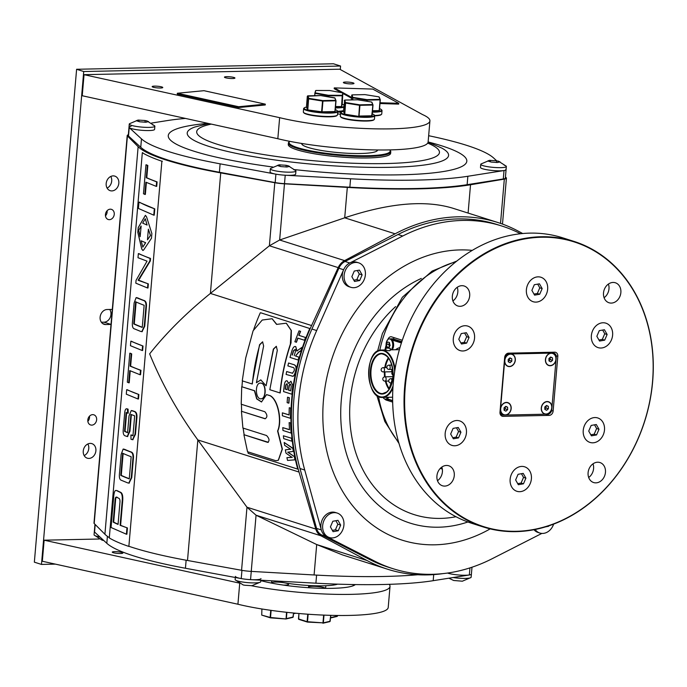<?xml version="1.0" encoding="UTF-8"?>
<svg xmlns="http://www.w3.org/2000/svg" width="687" height="687" viewBox="0 0 687 687"><rect width="100%" height="100%" fill="white"/><g stroke="black" fill="none" stroke-linecap="round" stroke-linejoin="round"><path stroke-width="1.03" d="M553.61 524.121A12.838 10.442 -72.4 0 1 553.121 525.426A12.838 10.442 -72.4 0 1 539.836 533.035A12.838 10.442 -72.4 0 1 535.147 529.497M539.836 533.035L538.05 532.468A12.838 10.442 -72.4 0 1 536.865 531.987A12.838 10.442 -72.4 0 1 533.979 529.72M548.097 526.07L548.896 525.804M545.564 526.869L548.664 526.251M364.153 279.703A12.838 10.442 -72.4 0 1 350.859 287.312A12.838 10.442 -72.4 0 1 344.797 271.915A12.838 10.442 -72.4 0 1 358.631 262.829A12.838 10.442 -72.4 0 1 365.372 274.843A12.838 10.442 -72.4 0 1 364.153 279.703M350.859 287.312L349.082 286.745A12.838 10.442 -72.4 0 1 347.897 286.264A12.838 10.442 -72.4 0 1 343.268 270.601A12.838 10.442 -72.4 0 1 356.854 262.271L358.631 262.829M357.352 270.549L359.284 273.993L356.854 279.626L359.696 280.528L362.126 274.894L359.43 270.111L354.286 271.039L351.856 276.672L354.544 281.455L359.696 280.528M359.284 273.993L362.126 274.894M356.854 279.626L353.908 280.159M342.701 529.926A12.838 10.442 -72.4 0 1 329.408 537.535A12.838 10.442 -72.4 0 1 323.345 522.137A12.838 10.442 -72.4 0 1 337.18 513.052A12.838 10.442 -72.4 0 1 343.921 525.066A12.838 10.442 -72.4 0 1 342.701 529.926M329.408 537.535L327.63 536.968A12.838 10.442 -72.4 0 1 326.445 536.487A12.838 10.442 -72.4 0 1 321.817 520.823A12.838 10.442 -72.4 0 1 335.402 512.493L337.18 513.052M335.9 520.772L337.832 524.215L335.402 529.849L338.244 530.75L340.675 525.117L337.978 520.334L332.834 521.261L330.404 526.895L333.092 531.678L338.244 530.75M337.832 524.215L340.675 525.117M335.402 529.849L332.448 530.381M152.694 124.905A12.838 2.001 -175.1 0 1 154.73 125.901A12.838 2.001 -175.1 0 1 154.867 126.228A12.838 2.001 -175.1 0 1 141.9 127.121A12.838 2.001 -175.1 0 1 129.276 124.038A12.838 2.001 -175.1 0 1 129.465 123.737L138.07 120.079L136.275 120.706L139.693 121.797L145.85 122.252L148.547 121.599L145.137 120.517L138.07 120.079M154.867 126.228L154.592 129.388A12.838 2.001 -175.1 0 1 148.924 130.556A12.838 2.001 -175.1 0 1 135.7 129.542A12.838 2.001 -175.1 0 1 129.001 127.198A12.838 2.001 4.9 0 0 129.225 127.61L141.479 138.877A179.771 27.969 4.9 0 0 220.115 163.832L275.899 174.163A12.838 2.001 4.9 0 0 285.225 175.228L350.568 178.775A179.771 27.969 4.9 0 0 467.856 176.267L504.018 170.548A12.838 2.001 4.9 0 0 506.079 169.655A12.838 2.001 4.9 0 0 505.855 169.242M145 122.071L145.137 120.517M138.868 121.35L138.972 120.07M447.529 573.052A12.838 2.001 4.9 0 0 461.836 575.191A12.838 2.001 4.9 0 0 471.402 574.074A12.838 2.001 -175.1 0 1 469.35 574.967L433.188 580.687A179.771 27.969 -175.1 0 1 315.9 583.194L250.549 579.648A12.838 2.001 -175.1 0 1 241.231 578.583L185.438 568.252A179.771 27.969 -175.1 0 1 106.811 543.297L94.548 532.03A12.838 2.001 -175.1 0 1 94.334 531.618L94.067 534.778A12.838 2.001 4.9 0 0 94.196 535.104A12.838 2.001 4.9 0 0 99.941 536.985M103.754 540.489L102.174 540.214L94.196 535.104M84.046 74.677L82.234 95.742L277.831 138.722L279.643 117.666L84.046 74.677L339.713 69.207L422.591 114.6A87.747 13.654 -175.1 0 1 429.925 120.895A87.747 13.654 -175.1 0 1 374.733 128.83A87.747 13.654 -175.1 0 1 279.643 117.666M341.173 112.196A7.11 1.108 4.9 0 0 337.686 112.179M337.549 113.776A7.11 1.108 4.9 0 0 340.486 114.291M234.044 77.502A5.264 0.816 -175.1 0 1 234.937 78.043A5.264 0.816 -175.1 0 1 229.621 78.412A5.264 0.816 -175.1 0 1 224.451 77.15A5.264 0.816 -175.1 0 1 228.196 76.686A5.264 0.816 -175.1 0 1 234.044 77.502M353.092 82.878A5.324 0.824 4.9 0 0 347.175 82.054A5.324 0.824 4.9 0 0 343.38 82.517A5.324 0.824 4.9 0 0 348.618 83.797A5.324 0.824 4.9 0 0 353.994 83.428A5.324 0.824 4.9 0 0 353.092 82.878M161.883 86.974A5.324 0.824 4.9 0 0 155.966 86.141A5.324 0.824 4.9 0 0 152.171 86.614A5.324 0.824 4.9 0 0 157.4 87.893A5.324 0.824 4.9 0 0 162.776 87.524A5.324 0.824 4.9 0 0 161.883 86.974M429.925 120.895L428.121 141.96A87.747 13.654 -175.1 0 1 372.929 149.895A87.747 13.654 -175.1 0 1 277.831 138.722M389.246 584.328A87.747 13.654 -175.1 0 1 390.018 586.397A87.747 13.654 -175.1 0 1 341.886 594.427A87.747 13.654 -175.1 0 1 251.416 585.728M390.018 586.397L388.215 607.463A87.747 13.654 -175.1 0 1 333.023 615.397A87.747 13.654 -175.1 0 1 237.925 604.234L239.703 583.486M238.853 582.98L44.131 540.188L42.328 561.253L237.925 604.234M99.177 539.012L44.131 540.188M355.291 584.577A53.5 8.321 -175.1 0 1 316.26 588.124A53.5 8.321 -175.1 0 1 260.811 580.601M121.968 552.477A5.324 0.824 -175.1 0 1 122.87 553.026A5.324 0.824 -175.1 0 1 117.494 553.396A5.324 0.824 -175.1 0 1 112.264 552.116A5.324 0.824 -175.1 0 1 116.051 551.652A5.324 0.824 -175.1 0 1 121.968 552.477M309.365 587.754A8.562 1.331 -175.1 0 1 308.549 587.093A8.562 1.331 -175.1 0 1 314.646 586.346A8.562 1.331 -175.1 0 1 324.161 587.677A8.562 1.331 -175.1 0 1 325.535 588.364M284.907 582.894A8.562 1.331 -175.1 0 1 287.175 583.443A8.562 1.331 -175.1 0 1 288.617 584.319A8.562 1.331 -175.1 0 1 283.456 585.101M271.7 583.126A8.562 1.331 -175.1 0 1 271.563 582.859A8.562 1.331 -175.1 0 1 283.611 582.67M352.483 584.534A53.5 8.321 -175.1 0 1 353.968 585.427M386.017 347.983L385.828 350.172L389.143 350.791L390.096 350.533L390.285 348.343L386.017 347.983L390.285 348.343M391.908 369.357A2.138 1.202 88.8 0 1 391.908 370.01A2.138 1.202 88.8 0 1 390.766 371.779L383.329 371.933A2.138 1.202 88.8 0 0 384.471 370.173A2.138 1.202 88.8 0 0 383.234 367.657A2.138 2.138 0 0 0 381.148 369.615A2.138 2.138 0 0 0 383.329 371.933M384.883 376.837A2.138 2.138 0 0 0 382.796 378.795A2.138 2.138 0 0 0 384.978 381.113A2.138 1.202 88.8 0 0 386.12 379.353A2.138 1.202 88.8 0 0 384.883 376.837L392.329 376.674A2.138 1.202 88.8 0 1 392.947 376.965M544.13 413.583A6.235 5.075 107.6 0 0 551.781 406.962A6.235 5.075 107.6 0 0 543.872 403.063A6.235 5.075 107.6 0 0 544.13 413.583M548.346 406.352L546.534 405.459L544.782 406.979L544.843 409.383L546.654 410.276L548.406 408.756L548.346 406.352L546.268 405.691M544.834 409.04L546.028 408.001L545.976 405.94M546.028 408.001L548.406 408.756M507.547 366.008A6.235 5.075 107.6 0 0 515.198 359.387A6.235 5.075 107.6 0 0 507.289 355.488A6.235 5.075 107.6 0 0 507.547 366.008M511.755 358.777L509.952 357.884L508.2 359.404L508.26 361.809L510.072 362.702L511.815 361.182L511.755 358.777L509.685 358.116M508.251 361.465L509.445 360.426L509.393 358.365M509.445 360.426L511.815 361.182M503.391 414.45A6.235 5.075 107.6 0 0 511.042 407.829A6.235 5.075 107.6 0 0 503.133 403.93A6.235 5.075 107.6 0 0 503.391 414.45M507.607 407.228L505.795 406.335L504.043 407.846L504.103 410.251L505.915 411.144L507.667 409.632L507.607 407.228L505.529 406.567M504.095 409.907L505.288 408.877L505.237 406.816M505.288 408.877L507.667 409.632M548.286 365.132A6.235 5.075 107.6 0 0 555.938 358.511A6.235 5.075 107.6 0 0 548.028 354.612A6.235 5.075 107.6 0 0 548.286 365.132M552.503 357.91L550.691 357.017L548.939 358.528L548.999 360.933L550.811 361.826L552.554 360.314L552.503 357.91L550.424 357.249M548.99 360.589L550.184 359.559L550.132 357.498M550.184 359.559L552.554 360.314M468.998 326.591A12.838 10.442 -72.4 0 1 469.539 348.24A12.838 10.442 -72.4 0 1 453.248 340.22A12.838 10.442 -72.4 0 1 468.998 326.591M469.066 337.454L466.37 332.697L461.235 333.59L458.787 339.249L461.492 344.007L466.628 343.114L469.066 337.454L466.688 336.699L464.601 333.006M460.883 342.95L464.249 342.358L466.688 336.699M464.249 342.358L466.628 343.114M542.095 277.72A12.838 10.442 -72.4 0 1 542.627 299.369A12.838 10.442 -72.4 0 1 526.345 291.348A12.838 10.442 -72.4 0 1 542.095 277.72M542.163 288.583L539.458 283.825L534.323 284.719L531.884 290.378L534.58 295.144L539.716 294.242L542.163 288.583L539.784 287.827L537.689 284.135M533.979 294.079L537.346 293.486L539.784 287.827M537.346 293.486L539.716 294.242M598.935 418.426A12.838 10.442 -72.4 0 1 599.468 440.075A12.838 10.442 -72.4 0 1 583.186 432.054A12.838 10.442 -72.4 0 1 598.935 418.426M599.004 429.281L596.299 424.523L591.163 425.425L588.725 431.084L591.421 435.841L596.556 434.94L599.004 429.281L596.625 428.533L594.53 424.832M590.82 434.777L594.186 434.193L596.625 428.533M594.186 434.193L596.556 434.94M525.838 467.289A12.838 10.442 -72.4 0 1 526.379 488.946A12.838 10.442 -72.4 0 1 510.089 480.926A12.838 10.442 -72.4 0 1 525.838 467.289M525.907 478.152L523.211 473.395L518.075 474.296L515.628 479.955L518.333 484.713L523.468 483.811L525.907 478.152L523.528 477.396L521.442 473.704M517.723 483.648L521.089 483.055L523.528 477.396M521.089 483.055L523.468 483.811M460.874 421.38A12.838 10.442 -72.4 0 1 461.406 443.029A12.838 10.442 -72.4 0 1 445.124 435.008A12.838 10.442 -72.4 0 1 460.874 421.38M460.943 432.235L458.246 427.477L453.102 428.379L450.663 434.038L453.36 438.795L458.504 437.894L460.943 432.235L458.564 431.488L456.469 427.786M452.759 437.731L456.125 437.147L458.564 431.488M456.125 437.147L458.504 437.894M607.059 323.637A12.838 10.442 -72.4 0 1 607.591 345.286A12.838 10.442 -72.4 0 1 591.309 337.265A12.838 10.442 -72.4 0 1 607.059 323.637M607.128 334.5L604.431 329.743L599.287 330.636L596.848 336.295L599.545 341.053L604.689 340.159L607.128 334.5L604.749 333.745L602.654 330.052M598.944 339.996L602.31 339.404L604.749 333.745M602.31 339.404L604.689 340.159M386.652 347.802A9.163 9.163 0 0 1 386.695 341.362A5.882 3.298 88.8 0 1 389.314 338.889A5.882 3.298 88.8 0 1 389.941 338.974A5.882 3.298 88.8 0 1 392.672 343.723A5.882 3.298 88.8 0 1 391.204 349.829M389.46 342.495A8.759 1.365 -175.1 0 1 388.224 342.169A8.759 1.365 -175.1 0 1 387.64 341.954A8.854 5.548 145.8 0 0 386.506 344.316A8.854 6.922 57 0 0 387.185 347.227A8.768 1.365 4.9 0 0 389.014 347.768A8.656 5.427 -34.2 0 1 390.147 345.406A8.656 6.767 -123 0 1 389.46 342.495M389.366 346.798L388.816 344.273L389.495 342.796M389.314 338.889L390.199 338.871A5.882 3.298 88.8 0 1 390.826 338.957A5.882 3.298 88.8 0 1 393.591 345.784A5.882 3.298 88.8 0 1 392.088 349.812M389.211 347.175L387.185 347.227M388.816 344.273L386.506 344.316M387.717 397.318A5.882 3.298 88.8 0 1 385.416 399.104A5.882 3.298 88.8 0 1 383.037 397.421M388.602 397.301A5.882 3.298 88.8 0 1 386.3 399.078L385.416 399.104M500.54 408.851A6.423 5.221 -72.4 0 1 506.396 402.419A6.423 5.221 -72.4 0 1 511.171 408.628A6.423 5.221 -72.4 0 1 505.314 415.06A6.423 5.221 -72.4 0 1 500.54 408.851L500.359 410.955A4.277 3.478 107.6 0 0 502.609 414.965A4.277 3.478 107.6 0 0 503.545 415.094L546.053 414.184A6.423 5.221 -72.4 0 1 541.279 407.984A6.423 5.221 -72.4 0 1 547.135 401.552A6.423 5.221 -72.4 0 1 551.91 407.752L556.066 359.31A6.423 5.221 -72.4 0 1 550.21 365.742A6.423 5.221 -72.4 0 1 545.435 359.533A6.423 5.221 -72.4 0 1 551.292 353.101L510.553 353.977A6.423 5.221 -72.4 0 1 515.319 360.177A6.423 5.221 -72.4 0 1 509.471 366.609A6.423 5.221 -72.4 0 1 504.696 360.409L500.54 408.851M556.247 357.197A4.277 3.478 107.6 0 0 553.997 353.195A4.277 3.478 107.6 0 0 553.061 353.066L551.292 353.101A6.423 5.221 -72.4 0 1 556.066 359.31L556.247 357.197M510.553 353.977L508.775 354.011A4.277 3.478 107.6 0 0 504.876 358.296L504.696 360.409A6.423 5.221 -72.4 0 1 510.553 353.977M546.053 414.184L547.822 414.149A4.277 3.478 107.6 0 0 551.73 409.856L551.91 407.752A6.423 5.221 -72.4 0 1 546.053 414.184M452.913 300.94A10.485 8.527 107.6 0 0 457.241 287.286M469.693 295.814A10.485 8.527 107.6 0 0 464.189 286.007A10.485 8.527 107.6 0 0 461.896 285.68A10.485 8.527 107.6 0 0 452.535 294.792A10.485 8.527 107.6 0 0 457.843 305.99A10.485 8.527 107.6 0 0 469.693 295.814M652.53 381.62A149.38 121.462 107.6 0 0 477.989 258.26A149.38 121.462 107.6 0 0 456.159 512.914A149.38 121.462 107.6 0 0 652.53 381.62M611.31 303.087A10.485 8.527 107.6 0 0 620.868 292.576A10.485 8.527 107.6 0 0 615.363 282.769A10.485 8.527 107.6 0 0 604.062 290.189A10.485 8.527 107.6 0 0 609.017 302.761A10.485 8.527 107.6 0 0 611.31 303.087M472.587 344.47A12.838 10.442 -72.4 0 1 454.184 344.865A12.838 10.442 -72.4 0 1 465.013 325.715A12.838 10.442 -72.4 0 1 472.587 344.47M465.546 426.618A12.838 10.442 -72.4 0 1 454.717 445.777A12.838 10.442 -72.4 0 1 447.143 427.013A12.838 10.442 -72.4 0 1 465.546 426.618M521.854 466.413A12.838 10.442 -72.4 0 1 529.428 485.177A12.838 10.442 -72.4 0 1 511.025 485.572A12.838 10.442 -72.4 0 1 521.854 466.413M585.204 424.059A12.838 10.442 -72.4 0 1 603.607 423.664A12.838 10.442 -72.4 0 1 592.778 442.823A12.838 10.442 -72.4 0 1 585.204 424.059M592.246 341.911A12.838 10.442 -72.4 0 1 603.074 322.761A12.838 10.442 -72.4 0 1 610.649 341.516A12.838 10.442 -72.4 0 1 592.246 341.911M535.937 302.117A12.838 10.442 -72.4 0 1 528.363 283.362A12.838 10.442 -72.4 0 1 546.766 282.967A12.838 10.442 -72.4 0 1 535.937 302.117M446.49 465.451A10.485 8.527 107.6 0 0 436.923 475.954A10.485 8.527 107.6 0 0 442.428 485.769A10.485 8.527 107.6 0 0 453.729 478.35A10.485 8.527 107.6 0 0 448.774 465.777A10.485 8.527 107.6 0 0 446.49 465.451M588.098 472.725A10.485 8.527 107.6 0 0 593.602 482.532A10.485 8.527 107.6 0 0 595.895 482.858A10.485 8.527 107.6 0 0 605.256 473.747A10.485 8.527 107.6 0 0 599.949 462.54A10.485 8.527 107.6 0 0 588.098 472.725M503.159 416.356L549.214 415.369A4.277 3.478 107.6 0 0 553.121 411.084L557.81 356.313A4.277 3.478 107.6 0 0 555.568 352.311A4.277 3.478 107.6 0 0 554.632 352.182L508.578 353.161A4.277 3.478 107.6 0 0 504.67 357.455L499.981 412.217A4.277 3.478 107.6 0 0 502.223 416.219A4.277 3.478 107.6 0 0 503.159 416.356L501.39 415.79M588.673 477.482A10.485 8.527 107.6 0 0 593.01 463.828M437.499 480.711A10.485 8.527 107.6 0 0 441.827 467.066M573.971 241.403L562.576 237.779A149.809 121.814 107.6 0 0 401.156 343.732A149.809 121.814 107.6 0 0 471.943 523.365L483.339 526.981A149.809 121.814 107.6 0 0 652.65 381.543A149.809 121.814 107.6 0 0 573.971 241.403A149.809 121.814 107.6 0 0 412.552 347.347A149.809 121.814 107.6 0 0 483.339 526.981M604.088 297.703A10.485 8.527 107.6 0 0 608.991 288.806A10.485 8.527 107.6 0 0 608.416 284.057M384.926 349.966A107.009 87.009 -72.4 0 1 386.103 345.2M387.537 340.245C388.473 337.746 389.735 336.587 391.307 336.767L402.299 340.254M390.834 336.707L391.307 336.767M389.495 399.886L385.888 399.963L392.672 402.11M385.888 399.963L384.488 398.889M394.098 337.652A4.277 2.405 -91.2 0 0 393.539 339M275.633 581.013A37.433 5.822 4.9 0 0 323.337 585.813A37.433 5.822 4.9 0 0 337.618 584.148M357.566 99.804L344.728 100.07L343.423 111.406L344.771 100.079L345.587 103.05L345.81 102.586L359.739 104.828L359.516 105.291L359.739 104.828L372.62 104.544L373.015 105.008L371.615 102.037L357.721 99.813M371.719 116.129L358.837 116.404M343.423 111.406L344.788 114.171L358.786 116.412L359.516 105.291L345.587 103.05L344.762 114.162M371.641 102.045L357.695 99.795L344.676 100.079M334.655 97.812L320.674 95.562L307.329 96.223L306.436 107.163L307.793 95.837L308.824 98.353L308.369 98.739L308.824 98.353L322.753 100.585L322.529 101.049L322.753 100.585L335.634 100.311L334.955 98.061L336.029 100.766L335.11 111.509L321.851 112.17M334.741 111.895L321.799 112.179L307.802 109.937L321.61 111.792L322.529 101.049L308.6 98.816L307.776 109.929M364.866 94.617L352.027 94.883L351.212 99.933L352.07 94.892L352.886 97.872L353.109 97.399L367.03 99.641L367.236 100.139L367.03 99.641L379.92 99.366L380.306 99.821L378.915 96.85L365.02 94.626M379.018 110.942L372.491 111.088L379.387 110.564L380.306 99.813L379.387 110.564M315.479 90.873L314.569 95.682L315.239 92.857L328.317 95.261L328.051 95.716L328.317 95.261L342.083 95.295L342.246 95.785L342.779 92.925L342.203 104.287A16.694 2.593 -175.1 0 1 343.921 105.042M335.531 106.519L341.542 106.579L342.246 95.785L328.472 95.759L328.386 96.798M342.865 92.934L329.786 90.538M329.64 90.521L315.865 90.486M372.251 113.853A16.694 2.593 -175.1 0 1 374.166 114.901L374.552 115.347A17.123 2.662 -175.1 0 1 374.724 115.777L374.441 119.152A17.123 2.662 -175.1 0 1 374.192 119.547L373.737 119.924A16.694 2.593 -175.1 0 1 357.12 120.697A16.694 2.593 -175.1 0 1 340.881 117.108L340.494 116.661A17.123 2.662 -175.1 0 1 340.323 116.223L340.606 112.857A17.123 2.662 -175.1 0 1 340.855 112.453L341.319 112.084A16.694 2.593 -175.1 0 1 343.406 111.371M374.192 119.547A17.123 2.662 -175.1 0 1 357.154 120.345A17.123 2.662 -175.1 0 1 340.494 116.661M374.724 115.777A17.123 2.662 -175.1 0 1 357.438 116.97A17.123 2.662 -175.1 0 1 340.606 112.857M374.166 114.901A16.694 2.593 -175.1 0 1 357.48 116.481A16.694 2.593 -175.1 0 1 341.319 112.084M379.55 108.666A16.694 2.593 -175.1 0 1 381.465 109.714L381.852 110.16A17.123 2.662 -175.1 0 1 382.024 110.598L381.74 113.965A17.123 2.662 -175.1 0 1 381.491 114.368L381.027 114.738A16.694 2.593 -175.1 0 1 374.724 115.837M381.491 114.368A17.123 2.662 -175.1 0 1 374.664 115.502M382.024 110.598A17.123 2.662 -175.1 0 1 372.397 112.161M381.465 109.714A16.694 2.593 -175.1 0 1 372.44 111.663M335.273 109.611A16.694 2.593 -175.1 0 1 337.18 110.659L337.566 111.105A17.123 2.662 -175.1 0 1 337.746 111.543L337.454 114.909A17.123 2.662 -175.1 0 1 337.205 115.313L336.75 115.691A16.694 2.593 -175.1 0 1 320.133 116.464A16.694 2.593 -175.1 0 1 303.903 112.874L303.517 112.428A17.123 2.662 -175.1 0 1 303.336 111.99L303.628 108.615A17.123 2.662 -175.1 0 1 303.877 108.22L304.332 107.842A16.694 2.593 -175.1 0 1 306.428 107.129M337.205 115.313A17.123 2.662 -175.1 0 1 320.168 116.103A17.123 2.662 -175.1 0 1 303.517 112.428M337.746 111.543A17.123 2.662 -175.1 0 1 320.46 112.737A17.123 2.662 -175.1 0 1 303.628 108.615M337.18 110.659A16.694 2.593 -175.1 0 1 320.494 112.247A16.694 2.593 -175.1 0 1 304.332 107.842M343.423 110.839A16.694 2.593 -175.1 0 1 337.738 111.603M343.44 110.616A17.123 2.662 -175.1 0 1 337.678 111.268M343.732 107.241A17.123 2.662 -175.1 0 1 335.411 107.928M343.783 106.622A16.694 2.593 -175.1 0 1 335.454 107.43M390.757 151.801L390.637 153.278A51.362 7.986 -175.1 0 1 354.028 157.795A51.362 7.986 -175.1 0 1 296.947 149.8A51.362 7.986 -175.1 0 1 288.282 144.502L288.411 143.025A51.362 7.986 -175.1 0 1 289.158 141.831L289.759 141.333A50.718 7.892 -175.1 0 0 338.966 154.644A50.718 7.892 -175.1 0 0 389.718 149.903L390.225 150.496A51.362 7.986 -175.1 0 1 390.757 151.801A51.362 7.986 -175.1 0 1 338.897 155.374A51.362 7.986 -175.1 0 1 288.411 143.025M496.658 160.784L493.601 157.976A179.771 27.969 4.9 0 0 428.654 135.708M185.438 118.422A179.771 27.969 4.9 0 0 167.224 120.586L151.544 123.067M131.062 126.305A12.838 2.001 4.9 0 0 129.001 127.198L129.276 124.038M504.181 165.172A12.838 2.001 -175.1 0 1 506.216 166.168A12.838 2.001 -175.1 0 1 506.345 166.494A12.838 2.001 -175.1 0 1 493.386 167.388A12.838 2.001 -175.1 0 1 480.763 164.305L480.488 167.465A12.838 2.001 -175.1 0 0 487.186 169.809A12.838 2.001 -175.1 0 0 500.411 170.823A12.838 2.001 -175.1 0 0 506.079 169.655L505.357 178.079A12.838 2.001 -175.1 0 1 503.296 178.972L467.134 184.691A179.771 27.969 -175.1 0 1 349.846 187.199L284.495 183.652A12.838 2.001 -175.1 0 1 275.178 182.587L219.393 172.257A179.771 27.969 -175.1 0 1 140.758 147.301L128.503 136.035A12.838 2.001 -175.1 0 1 128.28 135.622L129.001 127.198M376.897 150.419A37.45 5.822 -175.1 0 1 376.897 150.616A37.45 5.822 -175.1 0 1 376.648 151.2M302.417 144.837A37.45 5.822 -175.1 0 1 302.271 144.218A37.45 5.822 -175.1 0 1 302.306 144.021M377.592 149.964A38.094 5.925 -175.1 0 1 377.043 150.925A38.094 5.925 -175.1 0 1 339.129 152.686A38.094 5.925 -175.1 0 1 302.074 144.502A38.094 5.925 -175.1 0 1 301.687 143.463M286.539 612.289L286.067 618.978L270.515 617.493L271.125 610.374M293.194 616.952L286.187 618.918M337.472 616.007L330.516 617.69M307.433 622.087L323.337 622.86L307.45 622.087L298.708 619.331L298.905 613.508L298.708 619.331L307.261 622.027M330.181 621.194L323.173 623.161M520.523 233.752L520.042 233.503A179.771 146.176 107.6 0 0 501.828 226.014A179.771 146.176 107.6 0 0 402.745 236.01L349.777 262.984A12.838 10.442 107.6 0 0 343.629 269.733L316.681 330.55A179.771 146.176 107.6 0 0 304.727 470.028L321.318 529.917A12.838 10.442 107.6 0 0 326.334 536.435L374.862 561.236A179.771 146.176 107.6 0 0 393.076 568.716A179.771 146.176 107.6 0 0 492.158 558.72L541.863 533.413M393.076 568.716L388.318 567.213A179.771 146.176 -72.4 0 1 370.113 559.725L321.576 534.924A12.838 10.442 -72.4 0 1 316.57 528.415L299.979 468.525A179.771 146.176 -72.4 0 1 311.932 329.047L338.88 268.231A12.838 10.442 -72.4 0 1 345.02 261.472L397.996 234.507A179.771 146.176 -72.4 0 1 497.079 224.512L501.828 226.014M162.381 161.222L161.883 161.213L128.864 546.423L129.328 546.431A181.909 28.296 4.9 0 0 187.508 560.472L241.566 570.287A13.912 2.164 4.9 0 0 251.244 571.395L314.088 574.967A181.909 28.296 4.9 0 0 417.765 574.744M128.357 134.789A13.912 2.164 4.9 0 0 127.215 135.528L93.99 523.099A13.912 2.164 4.9 0 0 94.188 523.511L104.913 534.254A181.909 28.296 4.9 0 0 109.319 537.655M127.215 135.528A13.912 2.164 4.9 0 0 127.413 135.94L138.139 146.683A181.909 28.296 4.9 0 0 220.733 172.901L274.791 182.716A13.912 2.164 4.9 0 0 284.47 183.824L347.313 187.396A181.909 28.296 4.9 0 0 470.518 184.76L504.318 179.118A13.912 2.164 4.9 0 0 506.422 178.173A13.912 2.164 4.9 0 0 506.225 177.761L505.452 176.988M442.763 573.645A181.909 147.911 -72.4 0 1 387.674 569.248L342.444 554.898L316.698 544.551L256.062 515.216L246.977 507.212L197.839 439.938C177.976 412.629 161.909 383.939 149.646 353.857C166.288 332.903 186.538 312.765 210.402 293.426L269.381 245.783L279.652 240.003L344.711 217.813C388.859 203.086 424.781 199.848 452.493 208.118L497.732 222.468A181.909 147.911 -72.4 0 1 518.307 231.175L522.704 233.528M387.674 569.248A181.909 147.911 -72.4 0 1 367.09 560.549L320.984 535.817A13.912 11.31 -72.4 0 1 315.78 529.05L299.043 472.055A181.909 147.911 -72.4 0 1 311.597 325.544L338.193 267.621A13.912 11.31 -72.4 0 1 344.573 260.605L395.102 233.812A181.909 147.911 -72.4 0 1 497.732 222.468M177.34 93.26L177.272 94.059L238.612 107.541L265.251 104.965L265.319 104.158L238.681 106.734L177.34 93.26L203.979 90.684L265.319 104.158M238.681 106.734L238.612 107.541M379.988 103.539L398.675 104.115L398.743 103.316L380.057 102.741M351.435 97.296L334.268 87.893L334.2 88.7L341.456 92.668M343.148 93.604L351.366 98.104M334.268 87.893L372.758 89.078L398.743 103.316M55.407 564.121L41.478 564.422L83.728 71.534L340.572 66.038L340.271 69.516M109.714 309.468A7.643 6.209 -72.4 0 1 110.169 317.557A7.643 6.209 -72.4 0 1 103.986 322.186L111.028 324.419L105.798 324.556A7.643 6.209 -72.4 0 1 104.132 324.324A7.643 6.209 -72.4 0 1 100.268 316.157A7.643 6.209 -72.4 0 1 107.086 309.519L112.307 309.408M87.824 419.98A5.324 4.328 -72.4 0 1 93.844 414.811A5.324 4.328 -72.4 0 1 96.36 421.191A5.324 4.328 -72.4 0 1 90.624 424.961A5.324 4.328 -72.4 0 1 87.824 419.98M105.437 214.524A5.324 4.328 -72.4 0 1 111.457 209.355A5.324 4.328 -72.4 0 1 113.973 215.735A5.324 4.328 -72.4 0 1 108.237 219.505A5.324 4.328 -72.4 0 1 105.437 214.524M83.256 451.041A7.634 6.209 -72.4 0 1 91.886 443.63A7.634 6.209 -72.4 0 1 95.493 452.785A7.634 6.209 -72.4 0 1 87.266 458.186A7.634 6.209 -72.4 0 1 83.256 451.041M106.184 183.532A7.634 6.209 -72.4 0 1 114.815 176.121A7.634 6.209 -72.4 0 1 118.422 185.275A7.634 6.209 -72.4 0 1 110.195 190.677A7.634 6.209 -72.4 0 1 106.184 183.532M41.478 564.422L34.35 562.164L76.609 69.275L333.444 63.779L340.572 66.038M103.986 322.186L101.358 322.237M89.482 416.193A5.324 4.328 -72.4 0 1 87.859 421.311M107.095 210.737A5.324 4.328 -72.4 0 1 105.472 215.855M87.859 443.965A7.634 6.209 -72.4 0 1 84.166 455.593M110.787 176.456A7.634 6.209 -72.4 0 1 107.103 188.083M83.728 71.534L76.609 69.275M480.763 164.305A12.838 2.001 -175.1 0 1 480.952 164.004L489.556 160.337L487.761 160.973L491.171 162.055L497.328 162.518L500.033 161.866L496.615 160.784L489.556 160.346M496.486 162.338L496.615 160.784M490.346 161.617L490.458 160.337M293.761 169.672A12.838 2.001 -175.1 0 1 295.788 170.668A12.838 2.001 -175.1 0 1 295.925 171.003A12.838 2.001 -175.1 0 1 282.967 171.896A12.838 2.001 -175.1 0 1 270.343 168.804A12.838 2.001 -175.1 0 1 270.532 168.504L279.137 164.846L277.342 165.481L280.751 166.563L286.908 167.018L289.605 166.374L286.196 165.292L279.137 164.846M295.925 171.003L295.659 174.155A12.838 2.001 -175.1 0 1 289.991 175.322A12.838 2.001 -175.1 0 1 276.767 174.318A12.838 2.001 -175.1 0 1 270.068 171.965L270.343 168.804M286.067 166.838L286.196 165.292M279.927 166.117L280.038 164.837M235.306 577.484L235.126 579.545A12.838 2.001 4.9 0 0 235.263 579.88A12.838 2.001 4.9 0 0 255.049 582.902A12.838 2.001 4.9 0 0 260.528 582.044A12.838 2.001 4.9 0 0 260.716 581.743L260.845 580.206M235.401 576.384A12.838 2.001 4.9 0 0 248.024 579.476A12.838 2.001 4.9 0 0 260.983 578.583M260.528 582.044L251.923 585.702L244.855 585.255L243.241 584.981L235.263 579.88M453.119 577.535A12.838 2.001 4.9 0 0 465.468 578.402A12.838 2.001 4.9 0 0 470.947 577.535A12.838 2.001 4.9 0 0 471.136 577.235L471.995 567.222M470.947 577.535L462.342 581.202L453.66 580.481L448.869 578.205M142.879 250.506L141.754 249.055L137.812 232.335L138.216 227.603L145.404 215.34L146.546 216.8L151.87 233.537L151.466 238.26L143.712 249.896L142.879 250.506L141.805 249.055L137.864 232.335L138.267 227.603L145.429 215.34M154.317 208.891L153.776 215.168L138.405 208.444L138.946 202.167L154.781 208.882L154.249 215.16L153.776 215.168M138.946 202.167L139.461 202.184A182.433 28.382 4.9 0 0 154.781 208.882M142.561 346.025L142.175 350.507L130.453 345.698L130.839 341.207L143.025 346.025L142.638 350.507L142.175 350.507M130.839 341.207L131.337 341.224A182.433 28.382 4.9 0 0 143.025 346.025M138.396 394.518L138.018 399.001L126.296 394.183L126.683 389.701L138.868 394.51L138.482 398.992L138.018 399.001M126.683 389.701L127.181 389.709A182.433 28.382 4.9 0 0 138.868 394.51M115.004 500.625C115.193 497.732 115.768 496.624 116.73 497.302A182.974 28.468 4.9 0 0 118.671 498.238C119.778 498.547 120.182 500.127 119.89 502.97L118.052 524.43A182.974 28.468 -175.1 0 1 113.166 522.086L115.004 500.625L115.519 500.643L113.681 522.094L113.166 522.086M116.249 497.165L116.73 497.302M117.237 497.319C116.275 496.641 115.708 497.749 115.519 500.643M113.681 522.094A182.433 28.382 4.9 0 0 118.07 524.224M126.958 527.942L126.425 534.228L111.054 527.504L113.638 497.328C114.033 491.849 115.064 489.633 116.721 490.673L119.847 492.175C121.874 492.905 122.647 495.988 122.166 501.416L120.113 525.315L127.43 527.942L126.889 534.22L126.425 534.228M117.228 490.69L116.009 490.466L117.228 490.69A182.433 28.382 4.9 0 0 120.354 492.184C122.372 492.914 123.136 495.988 122.655 501.424L120.603 525.323A182.433 28.382 4.9 0 0 127.43 527.942M120.603 525.323L120.113 525.315M123.145 453.463L121.273 475.387A182.433 28.382 4.9 0 0 129.276 478.702M121.273 475.387L120.766 475.378L122.664 453.248A182.974 28.468 4.9 0 0 131.165 456.735L129.268 478.873A182.974 28.468 -175.1 0 1 120.766 475.378M127.627 482.858L121.453 480.325C119.641 479.861 119.006 477.388 119.547 472.905L121.135 454.416L123.145 449.075L130.281 451.857C132.531 452.347 133.381 454.803 132.849 459.225L131.269 477.723L128.821 483.107L127.627 482.858M123.411 449.1L124.605 449.332A182.433 28.382 4.9 0 0 130.762 451.857C133.003 452.347 133.853 454.803 133.321 459.225L131.741 477.714L129.053 483.098M127.705 413.179L126.159 412.483L124.545 431.376L127.584 432.716L129.027 415.884L131.243 410.568L133.759 411.367C136 411.848 136.859 414.295 136.327 418.709L134.987 434.296L132.548 439.689L131.002 439.302L130.908 434.991L132.96 435.764L134.669 415.85L130.908 414.398L129.465 431.196L127.25 436.537L125.257 435.867C123.445 435.403 122.81 432.947 123.351 428.508L124.57 414.287C124.845 409.778 125.781 408.035 127.37 409.066L127.705 413.179L128.203 413.188L128.091 409.169L127.593 409.16M126.846 408.894L127.868 409.074A182.433 28.382 4.9 0 0 128.091 409.169M127.086 408.868L127.868 409.074M131.38 414.587L129.955 431.204L127.49 436.528M130.908 434.991L131.389 434.991A182.433 28.382 4.9 0 0 132.977 435.592M131.5 410.586L132.84 410.826A182.433 28.382 4.9 0 0 134.231 411.367C136.473 411.848 137.331 414.287 136.799 418.701L135.459 434.296L132.78 439.671M126.64 412.707L125.043 431.384A182.433 28.382 4.9 0 0 127.602 432.518M125.043 431.384L124.545 431.376M131.183 353.865L130.135 366.137L140.474 370.293L140.096 374.758L129.749 370.594L128.701 382.805L127.327 382.152L129.809 353.212L131.689 353.874L130.633 366.145L130.135 366.137M129.809 353.212L130.315 353.221A182.433 28.382 4.9 0 0 131.689 353.874M130.238 370.817L129.208 382.814L128.701 382.805M130.633 366.145A182.433 28.382 4.9 0 0 140.947 370.293L140.56 374.75L140.096 374.758M140.947 370.293L140.474 370.293M136.129 302.014L134.257 323.929A182.433 28.382 4.9 0 0 142.261 327.244M134.257 323.929L133.75 323.921L135.648 301.791A182.974 28.468 4.9 0 0 144.15 305.277L142.252 327.416A182.974 28.468 -175.1 0 1 133.75 323.921M140.612 331.4L134.437 328.867C132.625 328.403 131.99 325.93 132.531 321.447L134.12 302.958L136.129 297.617L143.265 300.408C145.515 300.897 146.365 303.353 145.833 307.776L144.253 326.265L141.805 331.649L140.612 331.4M136.395 297.643L137.589 297.875A182.433 28.382 4.9 0 0 143.746 300.408C145.988 300.889 146.838 303.345 146.305 307.767L144.725 326.265L142.037 331.641M147.885 283.894L147.533 287.982L135.811 283.173L136.052 280.373L147.052 261.146L137.993 257.711L138.345 253.623L150.067 258.441L149.852 260.948L138.104 280.296L148.349 283.894L148.006 287.982L147.533 287.982M138.345 253.623L138.851 253.632A182.433 28.382 4.9 0 0 150.539 258.432L150.324 260.94L138.602 280.305L141.024 281.06A182.433 28.382 4.9 0 0 148.349 283.894M138.602 280.305L138.104 280.296M140.045 278.149L139.555 278.141M150.324 260.94L149.852 260.948M150.539 258.432L150.067 258.441M147.336 165.473L146.288 177.744L156.627 181.9L156.241 186.366L145.902 182.201L144.854 194.412L143.48 193.76L145.962 164.82L147.834 165.481L146.786 177.753L146.288 177.744M145.962 164.82L146.46 164.828A182.433 28.382 4.9 0 0 147.834 165.481M146.383 182.424L145.361 194.421L144.854 194.412M146.786 177.753A182.433 28.382 4.9 0 0 157.1 181.9L156.713 186.357L156.241 186.366M157.1 181.9L156.627 181.9M161.883 161.213A182.433 28.382 -175.1 0 1 142.321 152.72L109.293 537.93A182.433 28.382 -175.1 0 0 128.864 546.423M142.321 152.72L142.819 152.729M142.681 223.138L145.283 218.749L147.104 225.053L142.681 223.138M145.283 218.749L147.104 225.053M148.375 229.183L150.427 235.478L147.456 239.84L148.375 229.183L150.522 235.478L147.456 239.84M141.05 226.032L138.714 230.394L140.131 236.68L141.153 226.032L140.131 236.68M145.567 242.726L142.819 247.114L141.153 240.811L145.67 242.726L142.819 247.114M141.153 240.811L145.67 242.726M288.557 363.011L293.048 364.419C296.003 364.943 296.913 367.202 295.788 371.203C294.886 374.75 293.881 376.424 292.765 376.218L286.093 374.441L286.659 371.538L292.447 373.256L294.139 370.808C294.663 368.618 294.079 367.459 292.379 367.33L287.87 365.896L288.557 363.011L292.834 364.368C295.779 364.891 296.69 367.159 295.565 371.169C294.663 374.716 293.658 376.39 292.55 376.193L292.001 376.175M292.765 376.218L292.112 376.193M286.659 371.538L292.671 373.29M289.098 397.704L288.686 403.149L287.123 402.651L287.535 397.206L289.33 397.696A182.433 148.332 107.6 0 0 288.918 403.132L288.686 403.149M287.535 397.206L289.33 397.696M290.515 423.02L291.048 433.05L282.967 430.483L282.769 427.623L289.467 429.744L289.141 422.591L290.747 422.986A182.433 148.332 107.6 0 0 291.271 432.99L291.048 433.05M289.141 422.591L290.747 422.986M282.769 427.623L289.459 429.624M294.337 456.838L294.963 459.826L287.552 460.436L286.908 457.645L292.061 457.387L285.972 453.137L285.354 449.848L290.627 449.229L284.607 445.305L284.195 442.48L292.834 448.439L293.323 451.411L287.716 452.192L294.56 456.752A182.433 148.332 107.6 0 0 295.187 459.732L294.963 459.826M287.939 452.106L294.56 456.752M284.195 442.48L293.057 448.362A182.433 148.332 107.6 0 0 293.538 451.325L293.323 451.411M290.85 449.152L285.354 449.848M292.284 457.293L286.908 457.645M261.369 383.209C266.324 384.308 266.006 398.898 261.129 398.795C255.289 399.74 254.568 382.513 260.639 383.088L261.369 383.209M260.751 383.097L261.592 383.217C266.547 384.316 266.23 398.872 261.352 398.778L261.24 398.778M243.928 434.854L247.543 451.737L275.899 460.737L278.287 460.273L282.151 449.161L277.582 430.989C281.971 421.689 278.269 400.117 270.077 395.729L266.547 394.604L261.481 401.981L256.706 398.915L254.439 390.766L241.721 386.729L241.223 404.231L264.856 411.736C267.483 414.905 267.552 417.249 265.07 418.769L241.429 411.273L242.906 428.027L266.547 435.524C269.441 438.632 269.785 440.908 267.569 442.351L244.151 434.768L268.351 442.308M268.239 442.359L267.784 442.273M266.547 394.604L270.309 395.721C278.501 400.1 282.202 421.646 277.814 430.929L282.374 449.066L278.39 460.221M241.721 386.729L254.671 390.757L256.886 398.821L261.592 401.972M241.429 411.273L265.294 418.727M276.569 324.393L272.086 318.734L262.219 320.039L253.091 330.816L245.706 358.013L242.253 380.847L252.095 383.964L259.557 344.711L262.597 341.834L263.619 345.999L256.423 382.711L260.794 379.885L266.092 385.776L273.357 349.082L276.303 346.3L277.299 350.344L269.819 389.709L279.978 392.938C281.593 376.39 285.053 360.151 290.343 344.196L291.159 330.43L286.256 323.208L276.569 324.393M272.189 318.785L276.706 324.307M262.7 341.868L259.772 344.771A182.433 148.332 107.6 0 0 252.318 383.964L252.095 383.964M260.905 379.894L256.423 382.711M276.406 346.334L273.572 349.133L266.092 385.776M286.359 323.251L291.365 330.524L291.03 342.865A182.433 148.332 107.6 0 0 280.202 392.938L279.978 392.938M291.528 438.375L291.838 441.209L283.697 438.624L283.379 435.79L291.752 438.315A182.433 148.332 107.6 0 0 292.061 441.14L291.838 441.209M283.379 435.79L291.752 438.315M290.635 408.172L290.438 418.306L282.366 415.747L282.374 412.844L289.064 414.974L289.253 407.735L290.859 408.147A182.433 148.332 107.6 0 0 290.67 418.28L290.438 418.306M289.253 407.735L290.859 408.147M282.374 412.844L289.072 414.871M287.149 383.75L286.032 384.935L285.672 387.425A182.433 148.332 107.6 0 0 285.457 389.1L285.234 389.091A182.699 148.555 -72.4 0 1 285.448 387.416L285.809 384.926L286.926 383.732L287.621 385.639L287.355 387.769A182.699 148.555 107.6 0 0 287.114 389.692L285.234 389.091M285.457 389.1L287.123 389.623M290.644 384.299C289.957 383.621 289.399 384.772 288.995 387.76A182.433 148.332 107.6 0 0 288.695 390.122L288.471 390.122A182.699 148.555 -72.4 0 1 288.772 387.751C289.175 384.754 289.734 383.604 290.421 384.282L291.228 386.077L290.996 388.095A182.699 148.555 107.6 0 0 290.644 390.809L288.471 390.122M288.695 390.122L290.653 390.748M291.692 394.166L283.542 391.581L284.246 385.793C284.667 382.101 285.629 380.443 287.132 380.821L288.574 383.406L290.979 381.302L292.714 385.699L291.915 394.175A182.433 148.332 107.6 0 1 292.499 389.254L292.276 389.237M290.79 381.259L292.937 385.716L292.499 389.254M286.977 380.778L288.798 383.423M295.118 349.64L293.675 350.765L293.031 352.835A182.433 148.332 107.6 0 0 292.379 355.059L292.164 354.999A182.699 148.555 -72.4 0 1 292.817 352.774L293.469 350.705L294.903 349.571C295.779 349.314 295.762 350.636 294.843 353.547A182.699 148.555 107.6 0 0 294.234 355.66M298.931 357.146L298.141 360.005L289.991 357.42L291.717 351.418C292.868 347.562 294.208 345.973 295.736 346.626L296.818 351.04L301.971 347.347L300.872 350.722L298.459 352.199L295.53 356.072L299.146 357.206A182.433 148.332 107.6 0 0 298.356 360.065L298.141 360.005M301.971 347.347L302.186 347.424A182.433 148.332 107.6 0 0 301.078 350.791L298.665 352.268L295.908 355.548A182.433 148.332 107.6 0 0 295.745 356.124L299.146 357.206M297.033 351.1L295.762 346.634M305.543 337.463L304.487 340.237L297.729 338.09L296.243 342.186L294.86 341.748L299.017 330.851L300.391 331.289L298.785 335.316L305.749 337.549A182.433 148.332 107.6 0 0 304.693 340.323L304.487 340.237M300.391 331.289L300.597 331.374A182.433 148.332 107.6 0 0 298.991 335.385M304.693 340.323L297.935 338.176A182.433 148.332 107.6 0 0 296.449 342.263L294.86 341.748M297.729 469.101L298.184 468.938A181.883 147.894 -72.4 0 1 310.275 328.506L309.785 328.515A182.433 148.332 107.6 0 0 297.729 469.101L248.239 453.394A182.433 148.332 -72.4 0 1 247.809 451.823M309.785 328.515L260.777 312.8M241.953 386.721A182.433 148.332 -72.4 0 1 242.434 380.899M253.692 329.605A182.433 148.332 -72.4 0 1 260.287 312.808M244.151 434.768A182.433 148.332 -72.4 0 1 243.155 428.104M241.652 411.221A182.433 148.332 -72.4 0 1 241.446 404.308M389.417 388.833A19.476 10.923 88.8 0 1 385.948 381.096M385.175 376.828A19.476 10.923 88.8 0 1 384.969 371.899M385.373 367.605A19.476 10.923 88.8 0 1 388.765 358.331M389.065 389.374A19.906 11.164 88.8 0 1 385.338 381.105M384.574 376.862A19.906 11.164 88.8 0 1 384.377 371.907M384.763 367.622A19.906 11.164 88.8 0 1 388.395 357.807M389.847 388.361A19.906 11.164 88.8 0 1 382.496 393.634A19.906 11.164 88.8 0 1 370.903 373.968A19.906 11.164 88.8 0 1 381.637 353.831A19.906 11.164 88.8 0 1 389.22 358.786M393.067 385.768A23.272 13.053 88.8 0 1 372.105 389.048A23.272 13.053 88.8 0 1 376.21 352.388A23.272 13.053 88.8 0 1 394.673 371.444M392.99 377.318A20.335 11.404 88.8 0 1 374.587 389.28A20.335 11.404 88.8 0 1 377.558 354.621A20.335 11.404 88.8 0 1 392.99 377.318M392.93 387.915A23.702 13.293 88.8 0 1 382.573 397.43A23.702 13.293 88.8 0 1 373.333 391.195M372.594 356.656A23.702 13.293 88.8 0 1 381.56 350.035A23.702 13.293 88.8 0 1 395.042 369.125M390.826 378.717A2.138 1.202 88.8 0 1 392.054 381.233A2.138 1.202 88.8 0 1 390.92 382.994A2.138 2.138 0 0 1 388.739 380.675A2.138 2.138 0 0 1 390.826 378.717L392.775 378.674M388.936 365.14A2.138 1.202 88.8 0 1 390.173 367.657A2.138 1.202 88.8 0 1 389.031 369.417A2.138 2.138 0 0 1 386.85 367.098A2.138 2.138 0 0 1 388.936 365.14L391.813 365.072M401.835 341.637L392.595 338.794A4.277 2.405 88.8 0 1 393.041 338.863L393.222 338.914M390.645 338.914L393.041 338.863L401.826 341.645M392.251 340.065L401.397 342.968M391.401 339.241L401.56 342.461M389.692 338.88A4.277 2.405 88.8 0 1 389.933 338.854A4.277 2.405 88.8 0 1 390.182 338.871M392.638 400.555L387.21 398.829M386.755 399.01L392.646 400.882L386.79 399.01M395.626 349.735A25.84 14.496 88.8 0 1 399.963 347.622M550.553 352.268L553.061 353.066M507.204 353.513L508.775 354.011M556.161 355.789L557.81 356.313M551.609 410.603L553.121 411.084M545.521 414.201L549.214 415.369M455.885 261.807A107.009 87.009 107.6 0 0 379.774 350.284M378.546 396.459A107.009 87.009 107.6 0 0 398.632 442.213M469.96 567.891L469.35 574.967M433.712 574.607L433.188 580.687M316.587 575.105L315.9 583.194M251.262 571.395L250.549 579.648M241.936 570.347L241.231 578.583M186.134 560.214L185.438 568.252M107.404 536.358L106.811 543.297M95.192 524.524L94.548 532.03M372.088 115.742L373.007 105.008L371.676 116.137L358.708 116.412M359.018 116.06L371.899 115.785L372.826 105.042L359.936 105.317L359.018 116.06M343.388 111.208L344.427 113.716L345.346 102.981L344.316 100.465M335.101 111.509L336.029 100.774M306.436 107.163L307.802 109.937L321.696 112.161M322.031 111.826L334.921 111.552L335.84 100.809L322.95 101.083L322.031 111.826M306.411 106.974L307.441 109.482L308.369 98.739L307.329 96.232M334.955 98.061L320.631 95.553L307.699 95.845M372.517 110.744L379.198 110.598L380.117 99.864L367.236 100.139L367.133 101.315M366.712 101.247L366.806 100.104L352.886 97.872L352.714 99.898M352.465 99.907L352.646 97.794L351.607 95.278M378.915 96.85L364.909 94.608L351.976 94.892M341.164 106.88L342.238 104.209L342.822 92.925L329.674 90.512L315.9 90.478L314.783 93.243M343.174 93.38L342.478 95.751L341.551 106.494L342.246 104.123M327.965 96.73L328.051 95.716L314.972 93.32L314.775 95.682M427.692 143.102A121.822 18.953 -175.1 0 1 385.673 163.558A121.822 18.953 -175.1 0 1 236.371 149.337A121.822 18.953 -175.1 0 1 211.356 124.115M208.771 123.548L194.893 127.009A131.157 20.404 4.9 0 0 237.53 153.639A131.157 20.404 4.9 0 0 390.671 167.31A131.157 20.404 4.9 0 0 442.042 148.194L428.095 142.123M428.121 141.96A149.809 23.306 -175.1 0 1 449.006 170.505A149.809 23.306 -175.1 0 1 294.817 169.646M272.73 166.993A149.809 23.306 -175.1 0 1 207.981 123.377M284.495 183.652L285.225 175.228M349.846 187.199L350.568 178.775M467.134 184.691L467.856 176.267M503.296 178.972L504.018 170.548M128.503 136.035L129.225 127.61M140.758 147.301L141.479 138.877M219.393 172.257L220.115 163.832M275.178 182.587L275.899 174.163M270.274 617.793L261.721 615.097L261.91 608.983M270.747 610.322L270.128 617.433L261.721 615.097L270.455 617.853L285.938 618.987L270.463 617.853M286.891 612.332L286.35 618.618L293.186 617.012L293.529 613.01M330.833 615.346L330.627 617.673L337.472 616.067L337.523 615.475M308.145 614.23L307.501 621.735L322.976 622.869L323.646 615.105M307.759 614.204L307.115 621.675L298.476 618.927L298.939 613.508M323.998 615.114L323.337 622.86L330.172 621.246L330.679 615.346M293.684 613.027L294.895 613.139M295.685 613.216L293.512 613.731L295.771 613.225M421.277 278.433A131.157 106.64 107.6 0 0 341.078 423.913A131.157 106.64 107.6 0 0 438.761 527.204A131.157 106.64 107.6 0 0 467.89 521.983M490.166 528.887A149.809 121.814 -72.4 0 1 434.811 544.808A149.809 121.814 -72.4 0 1 324.238 392.732A149.809 121.814 -72.4 0 1 472.27 250.377M397.996 234.507L402.745 236.01M345.02 261.472L349.777 262.984M338.88 268.231L343.629 269.733M311.932 329.047L316.681 330.55M299.979 468.525L304.727 470.028M316.57 528.415L321.318 529.917M321.576 534.924L326.334 536.435M370.113 559.725L374.862 561.236M455.97 516.718A121.822 99.057 -72.4 0 1 440.736 518.402A121.822 99.057 -72.4 0 1 352.525 440.504A121.822 99.057 -72.4 0 1 395.626 306.608M468.096 213.064L470.518 184.76M500.522 223.395L504.318 179.118M395.102 233.812L344.711 217.813L347.313 187.396M344.573 260.605L279.652 240.003L284.47 183.824M338.193 267.621L269.381 245.783L274.791 182.716M311.597 325.544L210.402 293.426L220.733 172.901M104.913 534.254L138.139 146.683M187.508 560.472L197.839 439.938L299.043 472.055M94.188 523.511L127.413 135.94M315.78 529.05L246.977 507.212L241.566 570.287M320.984 535.817L256.062 515.216L251.244 571.395M367.09 560.549L316.698 544.551L314.088 574.967M105.798 324.556L102.629 323.551M122.655 501.424L122.166 501.416M120.354 492.184L119.847 492.175M131.741 477.714L131.269 477.723M133.321 459.225L132.849 459.225M130.762 451.857L130.281 451.857M124.605 449.332L124.107 449.324M129.955 431.204L129.465 431.196M135.459 434.296L134.987 434.296M136.799 418.701L136.327 418.709M134.231 411.367L133.759 411.367M132.84 410.826L132.351 410.826M144.725 326.265L144.253 326.265M146.305 307.767L145.833 307.776M143.746 300.408L143.265 300.408M137.589 297.875L137.091 297.866M141.024 281.06L140.526 281.052M139.847 278.527L139.349 278.518M134.12 142.664L134.24 141.307M146.752 120.792L154.73 125.901M399.379 349.657L390.147 349.855M385.845 349.941L381.56 350.035C364.101 349.039 365.175 399.173 382.573 397.43L392.629 397.215M392.93 371.315A2.138 2.138 0 0 0 393.041 375.111M391.916 382.977L390.92 382.994M392.706 369.34L389.031 369.417M386.867 367.579L383.234 367.657M388.739 381.036L384.978 381.113M389.666 338.88L392.595 338.794M382.496 393.634L386.678 391.994L388.859 389.666L392.921 377.275C392.998 363.165 389.237 355.351 381.637 353.831M401.912 341.396L401.148 341.413M553.997 353.195L551.034 352.259M502.609 414.965L500.23 414.209M442.325 469.058L440.273 468.405M398.984 443.433L384.797 421.457L376.794 395.317M377.567 351.186L382.419 333.513L402.367 297.231L432.114 271.082L456.872 261.017M94.334 531.618L94.961 524.293M373.015 105.008L371.942 102.294M380.306 99.821L379.241 97.107M302.349 143.566L302.271 144.416M376.931 149.964L376.862 150.814M285.938 618.987L292.902 617.364L293.572 613.019M288.617 584.319L288.695 583.486M271.563 582.859L271.734 580.798M330.49 617.991L337.188 616.419L337.566 615.475M322.916 623.221L329.889 621.606L330.722 615.346M325.621 588.364L325.844 585.736M308.549 587.093L308.686 585.496M506.422 178.173L502.489 224.091M485.666 182.235L485.709 181.754M506.079 169.655L506.345 166.494M498.238 161.059L506.216 166.168M287.819 165.558L295.788 170.668M128.821 483.107L129.293 483.107M123.145 449.075L123.651 449.083M127.25 436.537L127.739 436.546M132.548 439.689L133.02 439.689M131.243 410.568L131.732 410.577M141.805 331.649L142.278 331.649M136.129 297.617L136.636 297.626"/></g></svg>
